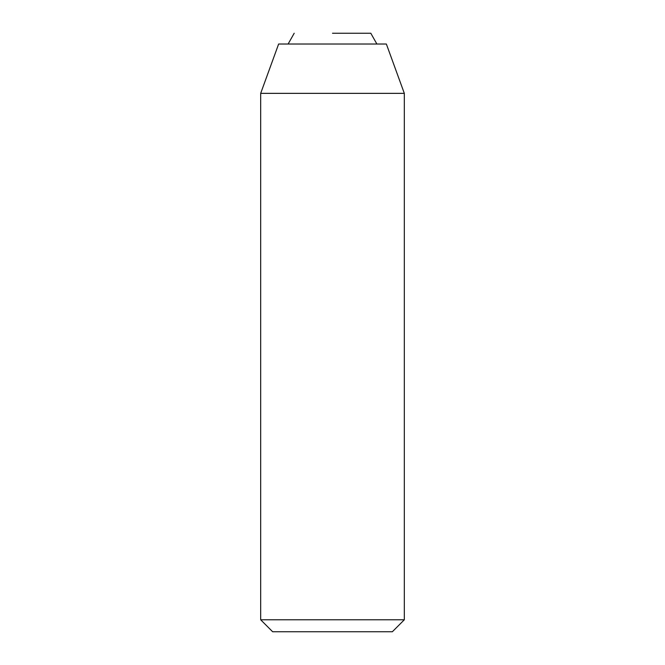<?xml version="1.0" encoding="UTF-8"?>
<svg xmlns="http://www.w3.org/2000/svg" width="665" height="665" viewBox="0 0 665 665"><rect width="100%" height="100%" fill="white"/><g stroke="black" fill="none" stroke-linecap="round" stroke-linejoin="round"><path stroke-width="1" d="M272.833 631.75L392.167 631.75M404.096 619.78L260.68 619.78L260.68 93.358L278.635 44.023L385.991 44.023M403.821 93.358L260.68 93.358M332.5 33.25L370.804 33.25L332.5 33.25M272.65 631.75L260.68 619.78M386.365 44.023L404.32 93.358L404.32 619.78L392.35 631.75M370.804 33.25L376.889 44.023M288.111 44.023L294.196 33.25"/></g></svg>
